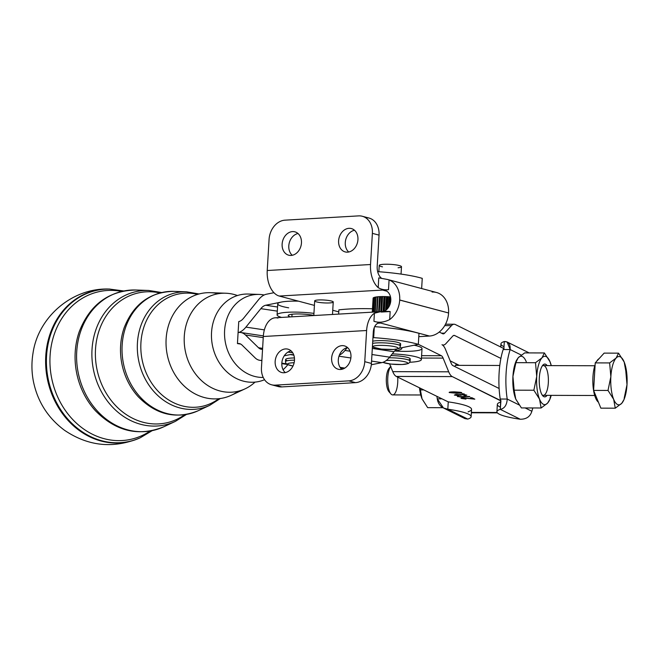<?xml version="1.0" encoding="UTF-8"?>
<svg xmlns="http://www.w3.org/2000/svg" width="660" height="660" viewBox="0 0 660 660"><rect width="100%" height="100%" fill="white"/><g stroke="black" fill="none" stroke-linecap="round" stroke-linejoin="round"><path stroke-width="0.99" d="M471.133 416.699L471.57 409.365A44.608 6.905 -176.6 0 0 448.255 401.874L445.706 400.661L448.255 401.874L447.818 409.208A44.608 6.905 3.4 0 1 471.133 416.699A44.608 6.905 3.4 0 1 467.758 419.084A44.608 6.905 -176.6 0 0 447.818 409.208L467.758 419.084L464.937 418.613L467.758 419.084L447.818 409.208L443.479 407.995L437.275 398.846L441.177 398.863L437.275 398.846A44.608 15.13 -89.8 0 1 436.945 396.569A44.608 15.13 90.2 0 0 437.275 398.846C438.223 404.877 441.738 408.325 447.818 409.208L448.255 401.874A44.608 6.905 3.4 0 1 468.196 411.749L468.188 411.964M456.646 364.048L450.178 360.847L456.646 364.048A16.731 5.676 90.2 0 0 454.822 366.548A16.731 5.676 -89.8 0 1 456.646 364.048L459.286 365.359L456.646 364.048M445.706 400.661L396.305 376.439A22.308 7.565 -89.8 0 1 392.758 371.646L389.606 363.932L392.758 371.646A22.308 7.565 90.2 0 0 396.305 376.439L445.706 400.661M471.875 412.409A26.392 8.951 -89.8 0 1 471.38 412.615M338.629 314.111L338.877 309.878L338.629 314.111M471.388 412.409L497.112 412.483L471.388 412.409M500.668 400.818L452.265 376.596L396.305 376.439L452.265 376.596L500.932 400.702L500.28 409.357C504.537 408.499 506.847 405.067 507.218 399.052L519.073 404.918L507.218 399.052L500.222 399.028L500.932 400.702L500.222 399.028L507.218 399.052C506.847 405.067 504.537 408.499 500.28 409.357L520.22 419.232C526.35 419.306 530.227 416.65 531.853 411.254C530.227 416.65 526.35 419.306 520.22 419.232L500.28 409.357A44.608 6.905 -176.6 0 0 520.22 419.232A44.608 6.905 3.4 0 1 496.906 411.733A44.608 6.905 3.4 0 1 500.28 409.357L500.668 400.818M464.318 393.971L462.008 393.665L464.318 393.971M455.565 395.076L456.778 394.474L459.698 395.175L459.731 394.531L459.764 395.216L459.805 394.515L459.764 395.216L461.134 395.249L460.589 395.06L462.132 394.383L465.589 394.787L464.013 395.513L464.747 395.777L466.818 395.101L456.241 394.457L454.344 395.076L458.824 395.736L454.344 395.076L456.241 394.457L466.818 395.101L464.747 395.777L464.013 395.513L465.572 395.101L462.115 394.647L460.589 395.06L461.134 395.249L456.761 394.729L455.565 395.076L458.56 395.472L455.565 395.076L455.515 394.49M457.421 396.602L469.895 396.734L460.325 396.701L463.196 397.237L461.744 397.229L457.43 396.429L463.196 397.237L460.325 396.701L469.359 396.47L457.421 396.602M462.272 398.392L463.584 397.741L474.812 399.168L471.941 397.741L470.497 397.741L472.626 398.797L472.667 398.104L472.626 398.797L463.056 397.724L461.018 398.384L465.96 399.094L461.018 398.384L463.056 397.724L472.626 398.797L470.497 397.741L471.941 397.741L474.812 399.168L463.567 397.996L462.272 398.392L465.96 399.094L462.272 398.392L462.206 397.765M461.447 393.063L449.229 392.543C448.816 392.139 450.433 391.916 454.063 391.858L461.719 392.584L461.447 393.063L461.48 392.494L461.447 393.063L461.719 392.584L454.063 391.858C450.433 391.916 448.816 392.139 449.229 392.543L456.893 393.261L461.447 393.063L461.719 392.584M499.117 388.484A44.608 15.13 -89.8 0 1 500.899 358.421A44.608 15.13 90.2 0 0 499.117 388.484A44.608 15.13 90.2 0 0 500.222 399.028A44.608 15.13 -89.8 0 1 499.117 388.484L452.917 365.599A11.154 3.778 -89.8 0 1 451.143 363.206L445.541 349.511A22.308 7.565 90.2 0 0 441.994 344.718A22.308 7.565 90.2 0 0 445.896 343.621L452.752 336.088A11.154 3.778 -89.8 0 1 454.699 335.536L500.899 358.421A44.608 15.13 -89.8 0 1 503.167 349.536A44.608 15.13 90.2 0 0 500.899 358.421L454.699 335.536L453.453 335.536L454.699 335.536A11.154 3.778 90.2 0 0 454.08 335.387A11.154 3.778 90.2 0 0 452.752 336.088L445.896 343.621A22.308 7.565 -89.8 0 1 443.239 345.023A22.308 7.565 -89.8 0 1 441.994 344.718A22.308 7.565 -89.8 0 1 445.541 349.511L451.143 363.206A11.154 3.778 90.2 0 0 452.917 365.599L499.117 388.484M528.586 352.613L507.127 341.987L510.155 349.552A44.608 15.13 90.2 0 0 507.218 399.052A44.608 15.13 -89.8 0 1 510.155 349.552L503.167 349.536L510.155 349.552C510.469 344.149 508.513 341.476 504.306 341.525L503.893 348.521M525.162 407.938L531.853 411.254A44.608 15.13 90.2 0 0 532.834 407.962A44.608 15.13 -89.8 0 1 531.853 411.254L525.162 407.938M521.301 355.072L510.155 349.552L521.301 355.072M516.367 360.533L515.947 361.515A24.164 8.192 90.2 0 0 512.935 376.406L516.367 360.533L518.199 357.769A24.164 8.192 -89.8 0 1 526.267 361.762A24.164 8.192 90.2 0 0 518.199 357.769L524.675 352.894L544.393 352.951L550.052 361.828A24.164 8.192 90.2 0 0 541.976 357.835A24.164 8.192 90.2 0 0 536.72 376.472A24.164 8.192 90.2 0 0 539.525 399.11A24.164 8.192 90.2 0 0 547.594 403.111A24.164 8.192 90.2 0 0 551.207 395.356A24.164 8.192 -89.8 0 1 549.846 399.366A24.164 8.192 -89.8 0 1 547.594 403.111L541.126 407.987L521.4 407.929L515.749 399.044A24.164 8.192 -89.8 0 1 512.935 376.406A24.164 8.192 -89.8 0 1 516.211 360.913M515.839 399.267L515.839 399.267A24.164 8.192 -89.8 0 1 515.749 399.044L514.148 390.167L512.935 376.406A24.164 8.192 90.2 0 0 515.749 399.044A24.164 8.192 90.2 0 0 515.839 399.267L521.4 407.929L541.126 407.987L547.594 403.111A24.164 8.192 -89.8 0 1 539.525 399.11A24.164 8.192 -89.8 0 1 536.72 376.472L533.866 390.225L539.525 399.11L541.126 407.987L539.525 399.11L533.866 390.225L514.148 390.167L515.749 399.044M504.017 348.637L503.167 349.536L504.017 348.637L455.351 324.538A22.308 7.565 90.2 0 0 451.457 325.644L444.601 333.168A11.154 3.778 -89.8 0 1 442.645 333.721L439.255 332.038L442.645 333.721A11.154 3.778 90.2 0 0 443.272 333.877A11.154 3.778 90.2 0 0 444.601 333.168L451.457 325.644L444.733 325.619L451.457 325.644A22.308 7.565 -89.8 0 1 454.113 324.233A22.308 7.565 -89.8 0 1 455.351 324.538L504.017 348.637M504.001 346.673A44.608 6.905 3.4 0 1 504.306 341.525L507.127 341.987M503.893 348.579L504.306 341.525A44.608 6.905 -176.6 0 0 500.932 343.909L500.75 347.02M500.412 407.171A44.608 6.905 3.4 0 1 500.709 402.022A44.608 6.905 -176.6 0 0 497.343 404.407L496.906 411.733M422.02 398.772A24.164 8.192 -89.8 0 1 419.504 387.932A24.164 8.192 90.2 0 0 422.02 398.772L420.082 388.212L422.02 398.772A24.164 8.192 90.2 0 0 422.111 398.995L427.68 407.657L422.02 398.772M442.934 407.698L427.68 407.657L442.934 407.698M423.514 389.911L420.42 389.903L423.514 389.911M547.173 365.607A16.401 5.561 90.2 0 0 542.825 365.17A16.401 5.561 90.2 0 0 539.311 377.759A16.401 5.561 90.2 0 0 542.743 395.761A16.401 5.561 90.2 0 0 547.09 395.348A16.401 5.561 -89.8 0 1 539.228 380.457A16.401 5.561 -89.8 0 1 547.173 365.607M594.8 365.747L543.394 365.599A14.866 5.041 90.2 0 0 542.198 366.011A14.866 5.041 -89.8 0 1 548.394 380.482A14.866 5.041 -89.8 0 1 542.116 394.911A14.866 5.041 90.2 0 0 543.304 395.34L594.709 395.488M550.052 361.828A24.164 8.192 -89.8 0 1 551.29 365.623A24.164 8.192 90.2 0 0 550.052 361.828L551.207 365.623L549.953 361.606A24.164 8.192 -89.8 0 1 550.052 361.828L544.393 352.951L541.976 357.835L535.507 362.711L536.72 376.472A24.164 8.192 -89.8 0 1 541.976 357.835A24.164 8.192 -89.8 0 1 549.962 361.614L549.962 361.614M549.582 399.968L547.594 403.111L549.846 399.366M550.902 395.356L550.011 398.219L550.902 395.356M518.199 357.769L515.782 362.653L535.507 362.711L541.976 357.835L544.393 352.951L524.675 352.894L518.199 357.769M512.935 376.406L514.148 390.167L533.866 390.225L536.72 376.472L535.507 362.711L515.782 362.653L512.935 376.406M397.7 377.132A14.866 5.041 -89.8 0 1 395.959 391.421A14.866 5.041 -89.8 0 1 390.893 393.904A14.866 5.041 -89.8 0 1 387.783 377.578A14.866 5.041 -89.8 0 1 390.671 366.539A14.866 5.041 90.2 0 0 387.783 377.578A14.866 5.041 90.2 0 0 392.708 394.903L420.783 394.985M592.944 376.942A22.308 7.565 -89.8 0 1 595.13 364.733A22.308 7.565 90.2 0 0 592.944 376.942A22.308 7.565 90.2 0 0 598.43 402.212A22.308 7.565 -89.8 0 1 592.944 376.942M596.656 361.325A22.308 7.565 -89.8 0 1 599.024 358.726A22.308 7.565 90.2 0 0 596.656 361.325M623.725 400.174L621.736 403.318L615.26 408.193L600.856 408.152L593.604 390.398L595.237 362.885L604.131 353.116L618.535 353.158L604.131 353.116L595.237 362.885L609.642 362.926L595.237 362.885L593.604 390.398L608.009 390.439L610.855 376.687L608.009 390.439L613.668 399.325L615.26 408.193L621.736 403.318A24.164 8.192 -89.8 0 1 613.668 399.325A24.164 8.192 -89.8 0 1 610.855 376.687L609.642 362.926L616.118 358.05L609.642 362.926L610.855 376.687A24.164 8.192 -89.8 0 1 616.118 358.05L618.535 353.158L624.187 362.043L618.535 353.158L616.118 358.05A24.164 8.192 -89.8 0 1 624.096 361.82A24.164 8.192 -89.8 0 1 624.187 362.043L625.787 370.92L627 384.681L624.154 398.434L627 384.681L625.787 370.92L624.187 362.043A24.164 8.192 -89.8 0 1 627 384.681A24.164 8.192 -89.8 0 1 623.989 399.572A24.164 8.192 -89.8 0 1 621.736 403.318L623.989 399.572M624.187 362.043A24.164 8.192 90.2 0 0 616.118 358.05A24.164 8.192 90.2 0 0 610.855 376.687A24.164 8.192 90.2 0 0 613.668 399.325L608.009 390.439L593.604 390.398L600.856 408.152L615.26 408.193L613.668 399.325A24.164 8.192 90.2 0 0 621.736 403.318A24.164 8.192 90.2 0 0 627 384.681A24.164 8.192 90.2 0 0 624.187 362.043L624.096 361.82M390.967 366.16L389.062 368.321A12.548 4.257 90.2 0 0 386.372 377.957A12.548 4.257 90.2 0 0 388.996 391.726L390.893 393.904M389.945 392.461A12.548 4.257 -89.8 0 1 386.372 377.957A12.548 4.257 -89.8 0 1 390.01 367.603M418.333 344.322L441.342 355.715A11.154 3.778 -89.8 0 1 443.116 358.116L448.709 371.811A22.308 7.565 90.2 0 0 452.265 376.596A22.308 7.565 -89.8 0 1 448.709 371.811L392.758 371.646L448.709 371.811L443.116 358.116A11.154 3.778 90.2 0 0 441.342 355.715L418.333 344.322M332.5 314.465L333.234 302A9.298 1.435 -176.6 0 0 331.394 301.018A9.298 1.435 -176.6 0 0 321.073 299.912A9.298 1.435 -176.6 0 0 314.68 300.902L313.813 315.546M288.684 307.824A26.02 4.026 3.4 0 1 281.391 302.057A26.02 4.026 3.4 0 1 298.452 301.158A26.02 4.026 -176.6 0 0 281.391 302.057L265.716 305.242A18.587 9.24 -81.5 0 0 260.832 308.657L245.916 327.112L264.363 329.885L245.916 327.112A29.741 14.776 98.5 0 1 238.095 332.582A29.741 14.776 98.5 0 1 240.776 332.5A29.741 14.776 98.5 0 1 245.446 334.975L258.505 347.737L262.606 348.356L258.505 347.737A18.587 9.24 -81.5 0 0 261.426 349.28A18.587 9.24 -81.5 0 0 262.548 349.313A18.587 9.24 98.5 0 1 258.505 347.737L245.446 334.975A29.741 14.776 -81.5 0 0 238.095 332.582L238.755 321.585A18.587 9.24 -81.5 0 0 243.639 318.161L258.547 299.714A29.741 14.776 98.5 0 1 266.368 294.236L273.933 292.702L266.368 294.236A29.741 14.776 -81.5 0 0 258.547 299.714L243.639 318.161A18.587 9.24 98.5 0 1 238.755 321.585L238.095 332.582A29.741 14.776 -81.5 0 0 245.916 327.112L260.832 308.657A18.587 9.24 98.5 0 1 265.716 305.242L281.391 302.057A26.02 4.026 -176.6 0 0 277.745 303.864L277.093 314.861A26.02 4.026 3.4 0 1 313.937 313.376A26.02 4.026 -176.6 0 0 283.264 312.65A26.02 4.026 -176.6 0 0 281.556 317.419A26.02 4.026 3.4 0 1 277.093 314.861M238.095 332.582L237.443 343.579A18.587 9.24 98.5 0 1 242.038 345.073L255.098 357.844A29.741 14.776 -81.5 0 0 261.896 360.327A29.741 14.776 98.5 0 1 259.768 360.31A29.741 14.776 98.5 0 1 255.098 357.844L242.038 345.073A18.587 9.24 -81.5 0 0 239.118 343.53A18.587 9.24 -81.5 0 0 237.443 343.579L240.702 344.075L237.443 343.579L238.095 332.582M284.254 355.806L290.177 354.601A18.587 9.24 98.5 0 1 293.906 355.377A18.587 9.24 -81.5 0 0 291.852 354.552A18.587 9.24 -81.5 0 0 290.177 354.601L293.436 355.088L290.177 354.601L284.254 355.806M287.933 352.118A26.02 4.026 -176.6 0 0 292.669 352.729M418.984 333.341A59.482 9.199 -176.6 0 0 374.665 326.659A59.482 9.199 3.4 0 1 418.984 333.341L418.333 344.347L418.984 333.341M374.269 327.558L373.667 337.631A59.482 9.199 3.4 0 1 418.333 344.347A59.482 9.199 -176.6 0 0 373.667 337.631L372.95 337.78L373.667 337.631L374.269 327.558M286.349 363.825L281.828 363.149L286.349 363.825M245.446 334.975L263.241 337.648L245.446 334.975M344.8 368.082L340.09 367.381L344.8 368.082M372.314 348.447L394.02 351.714A18.587 9.24 98.5 0 1 396.924 349.082A18.587 9.24 -81.5 0 0 394.02 351.714L372.314 348.447M399.267 348.216L418.333 344.347L399.267 348.216M372.397 347.028L381.364 349.099L393.335 349.495C402.526 348.175 398.731 348.274 400.496 346.145A14.866 2.302 -176.6 0 0 389.375 343.249A14.866 2.302 -176.6 0 0 372.611 343.406A14.866 2.302 3.4 0 1 389.375 343.249A14.866 2.302 3.4 0 1 400.496 346.145L400.628 343.942A14.866 2.302 -176.6 0 0 389.507 341.047A14.866 2.302 -176.6 0 0 372.743 341.203A14.866 2.302 3.4 0 1 392.947 341.459A14.866 2.302 3.4 0 1 398.747 344.941M389.614 357.167L371.951 354.511L389.614 357.167L394.02 351.714L389.614 357.167A29.741 14.776 98.5 0 1 381.793 362.637A29.741 14.776 -81.5 0 0 389.614 357.167M350.072 351.219L344.949 350.452A29.741 14.776 98.5 0 1 339.364 355.162A29.741 14.776 -81.5 0 0 344.949 350.452L350.072 351.219M338.992 356.202L350.873 357.984L338.992 356.202M371.563 361.094L381.793 362.637L371.563 361.094M347.234 347.63L344.949 350.452L347.234 347.63M371.308 364.765L381.793 362.637L371.308 364.765M287.364 360.731A14.866 2.302 3.4 0 1 294.434 357.951A14.866 2.302 -176.6 0 0 285.615 359.518L285.483 361.721A14.866 2.302 3.4 0 1 294.492 360.145A14.866 2.302 -176.6 0 0 285.483 361.721L285.772 363.074L287.125 364.394L292.974 366.028M409.769 362.249A26.02 4.026 -176.6 0 0 419.76 358.075A26.02 4.026 -176.6 0 0 392.271 353.875A26.02 4.026 3.4 0 1 421.361 359.601A26.02 4.026 3.4 0 1 409.769 362.249M382.734 362.389L390.967 364.097L402.138 364.534L408.177 363.594L409.645 362.455L410.099 361.144A14.866 2.302 -176.6 0 0 389.078 357.802A14.866 2.302 3.4 0 1 410.099 361.144L410.231 358.941A14.866 2.302 -176.6 0 0 390.877 355.6A14.866 2.302 3.4 0 1 406.882 357.266A14.866 2.302 3.4 0 1 408.35 359.931M290.491 316.899A14.866 2.302 3.4 0 1 293.964 314.061A14.866 2.302 3.4 0 1 313.822 315.439A14.866 2.302 -176.6 0 0 297.619 313.945A14.866 2.302 -176.6 0 0 288.222 315.521A14.866 2.302 -176.6 0 0 290.491 316.899M421.361 359.601L422.02 348.604A26.02 4.026 -176.6 0 0 414.092 345.205A26.02 4.026 3.4 0 1 419.851 350.056A26.02 4.026 3.4 0 1 394.63 351.004M265.716 305.242L277.563 307.015L265.716 305.242M422.251 278.355L421.641 288.544L422.251 278.355A59.482 9.199 -176.6 0 0 377.668 271.648A59.482 9.199 3.4 0 1 422.251 278.355M260.832 308.657L277.315 311.132L260.832 308.657M450.475 392.551L456.349 392.989L460.507 392.296L454.633 391.867L450.475 392.551L454.616 392.131L460.49 392.576L456.349 392.989L451.935 392.849L450.475 392.551L450.45 392.024M460.589 395.06L460.54 394.408M372.487 308.773A59.482 9.199 -176.6 0 0 338.877 309.878A59.482 9.199 3.4 0 1 372.487 308.773M421.6 355.666L441.342 355.715L421.6 355.666M421.459 358.05L443.116 358.116L421.459 358.05M441.515 333.16L444.601 333.168L441.515 333.16M379.624 296.662A15.056 2.326 -176.6 0 0 378.361 296.752A15.056 2.326 3.4 0 1 379.624 296.662L379.665 296.612A15.337 2.376 3.4 0 1 380.16 296.587L380.515 296.629A15.056 2.326 3.4 0 1 381.942 296.587A15.056 2.326 -176.6 0 0 380.515 296.629L379.261 311.751L380.16 296.587A15.337 2.376 -176.6 0 0 379.665 296.612L378.766 311.776L379.624 296.662M377.561 296.827A15.056 2.326 -176.6 0 0 376.522 296.95A15.056 2.326 3.4 0 1 377.561 296.827M375.796 297.066A15.056 2.326 -176.6 0 0 375.07 297.214A15.056 2.326 3.4 0 1 375.796 297.066M389.821 296.827A15.056 2.326 -176.6 0 0 388.195 296.728A15.056 2.326 3.4 0 1 389.821 296.827L390.093 296.802A15.337 2.376 3.4 0 1 390.489 296.835A15.337 2.376 -176.6 0 0 390.093 296.802L389.582 305.481L389.821 296.827M387.131 296.67A15.056 2.326 -176.6 0 0 385.514 296.612A15.056 2.326 3.4 0 1 387.131 296.67L387.354 296.637A15.337 2.376 3.4 0 1 387.948 296.67L387.205 309.061L387.948 296.67A15.337 2.376 -176.6 0 0 387.354 296.637L386.578 309.672L387.131 296.67M384.475 296.587A15.056 2.326 -176.6 0 0 382.932 296.579A15.056 2.326 3.4 0 1 384.475 296.587L384.64 296.546A15.337 2.376 3.4 0 1 385.217 296.563L384.351 311.207L385.217 296.563A15.337 2.376 -176.6 0 0 384.64 296.546L383.757 311.479L384.475 296.587M432.085 292.05A22.267 17.498 104.9 0 1 448.585 312.972L448.577 313.046A22.267 17.498 104.9 0 1 429.47 336.039L418.786 336.658L429.47 336.039A22.267 17.498 -75.1 0 0 448.577 313.046L448.585 312.972A22.267 17.498 -75.1 0 0 436.499 292.487L387.478 279.46L378.766 277.876L378.188 287.62C381.084 289.41 384.516 290.111 388.501 289.715L389.078 279.972L388.501 289.715L382.552 290.062A11.113 8.737 104.9 0 1 390.794 300.506L390.786 300.58A11.113 8.737 104.9 0 1 383.419 311.602A11.113 8.737 -75.1 0 0 390.786 300.58L390.794 300.506A11.113 8.737 -75.1 0 0 384.755 290.276A11.113 8.737 -75.1 0 0 382.552 290.062L388.501 289.715C384.516 290.111 381.084 289.41 378.188 287.62L378.766 277.876L387.478 279.46M381.249 312.056L390.167 311.536L389.689 319.58A22.267 17.498 -75.1 0 0 399.704 300.061L399.704 299.986A22.267 17.498 -75.1 0 0 389.078 279.972A22.267 17.498 104.9 0 1 399.704 299.986L448.585 312.972L399.704 300.061A22.267 17.498 104.9 0 1 389.689 319.58L390.167 311.536C384.062 311.108 378.815 311.677 374.41 313.236L373.931 321.28C378.815 322.954 384.07 322.393 389.689 319.58C384.07 322.393 378.815 322.954 373.931 321.28L374.41 313.236A22.308 13.357 86.7 0 0 366.613 330.512L364.757 361.672A18.587 14.611 104.9 0 1 348.802 380.87L275.236 385.143A18.587 14.611 104.9 0 1 271.549 384.772A18.587 14.611 104.9 0 1 261.459 367.67L263.307 336.509L366.613 330.512A22.308 13.357 -93.3 0 1 374.41 313.236L380.523 311.677L390.167 311.536L381.249 312.056M365.491 217.643A18.587 14.611 104.9 0 1 379.046 235.125L372.38 233.359L370.532 264.52L267.234 270.517A22.308 13.357 86.7 0 0 279.254 296.051L314.416 305.399L279.254 296.051A22.308 13.357 -93.3 0 1 267.234 270.517L269.082 239.349A18.587 14.611 104.9 0 1 285.037 220.16L358.611 215.886A18.587 14.611 104.9 0 1 362.29 216.257A18.587 14.611 104.9 0 1 372.38 233.359L379.046 235.125L377.198 266.293L379.046 235.125A18.587 14.611 -75.1 0 0 368.957 218.023L362.29 216.257M338.762 311.866L332.747 310.266L338.762 311.866M345.279 242.566A12.078 9.496 -75.1 0 0 348.719 251.996A12.078 9.496 104.9 0 1 345.279 242.566A12.078 9.496 104.9 0 1 354.494 230.241A12.078 9.496 -75.1 0 0 345.279 242.566M288.799 245.842A12.078 9.496 -75.1 0 0 292.24 255.28A12.078 9.496 104.9 0 1 288.799 245.842A12.078 9.496 104.9 0 1 298.015 233.516A12.078 9.496 -75.1 0 0 288.799 245.842M381.843 278.454A11.154 6.674 -93.3 0 1 377.198 266.293A11.154 6.674 86.7 0 0 381.843 278.454M370.532 264.52A22.308 13.357 86.7 0 0 378.188 287.62A22.308 13.357 -93.3 0 1 370.532 264.52L372.38 233.359A18.587 14.611 -75.1 0 0 358.611 215.886L285.037 220.16A18.587 14.611 -75.1 0 0 269.082 239.349L267.234 270.517L370.532 264.52M271.549 384.772L278.215 386.546A18.587 14.611 -75.1 0 0 281.894 386.909L275.236 385.143L281.894 386.909L355.468 382.643L348.802 380.87L355.468 382.643L281.894 386.909A18.587 14.611 104.9 0 1 275.014 385.151M373.271 332.285L371.423 363.445A18.587 14.611 104.9 0 1 355.468 382.643A18.587 14.611 -75.1 0 0 371.423 363.445L364.757 361.672L371.423 363.445L373.271 332.285A11.154 6.674 -93.3 0 1 380.589 323.053L373.931 321.28L380.589 323.053A11.154 6.674 86.7 0 0 379.294 322.921A11.154 6.674 86.7 0 0 373.271 332.285M338.308 359.89A12.078 9.496 -75.1 0 0 341.748 369.32A12.078 9.496 104.9 0 1 338.308 359.89A12.078 9.496 104.9 0 1 347.523 347.564A12.078 9.496 -75.1 0 0 338.308 359.89M281.828 363.165A12.078 9.496 -75.1 0 0 285.268 372.595A12.078 9.496 104.9 0 1 281.828 363.165A12.078 9.496 104.9 0 1 291.043 350.839A12.078 9.496 -75.1 0 0 281.828 363.165M357.935 239.671A12.078 9.496 -75.1 0 0 351.376 228.558A12.078 9.496 -75.1 0 0 339.1 237.798A12.078 9.496 -75.1 0 0 345.172 251.914A12.078 9.496 -75.1 0 0 357.935 239.671A12.078 9.496 104.9 0 1 342.829 250.833A12.078 9.496 104.9 0 1 344.058 230.2A12.078 9.496 104.9 0 1 357.935 239.671M350.963 356.994A12.078 9.496 -75.1 0 0 344.404 345.881A12.078 9.496 -75.1 0 0 332.128 355.121A12.078 9.496 -75.1 0 0 338.2 369.237A12.078 9.496 -75.1 0 0 350.963 356.994A12.078 9.496 104.9 0 1 335.858 368.156A12.078 9.496 104.9 0 1 337.087 347.515A12.078 9.496 104.9 0 1 350.963 356.994M294.484 360.269A12.078 9.496 -75.1 0 0 287.925 349.156A12.078 9.496 -75.1 0 0 275.649 358.397A12.078 9.496 -75.1 0 0 281.721 372.512A12.078 9.496 -75.1 0 0 294.484 360.269A12.078 9.496 104.9 0 1 279.378 371.432A12.078 9.496 104.9 0 1 280.607 350.798A12.078 9.496 104.9 0 1 294.484 360.269M301.455 242.954A12.078 9.496 -75.1 0 0 294.896 231.833A12.078 9.496 -75.1 0 0 282.62 241.082A12.078 9.496 -75.1 0 0 288.692 255.189A12.078 9.496 -75.1 0 0 301.455 242.954A12.078 9.496 104.9 0 1 286.349 254.116A12.078 9.496 104.9 0 1 287.578 233.475A12.078 9.496 104.9 0 1 301.455 242.954M279.254 296.051L382.552 290.062L386.776 291.184L382.552 290.062L279.254 296.051M378.015 323.202L380.589 323.053L429.47 336.039L380.589 323.053L378.015 323.202M380.523 311.677L275.352 317.782A22.308 13.357 86.7 0 0 263.307 336.509A22.308 13.357 -93.3 0 1 277.951 318.054M401.651 347.729A29.741 4.603 3.4 0 1 401.858 348.323A29.741 4.603 3.4 0 1 394.762 350.856A29.741 4.603 -176.6 0 0 401.651 347.729M261.459 367.67A18.587 14.611 -75.1 0 0 275.236 385.143L348.802 380.87A18.587 14.611 -75.1 0 0 364.757 361.672L366.613 330.512L263.307 336.509L261.459 367.67M383.006 362.299A12.639 1.955 -176.6 0 0 400.62 364.543A12.639 1.955 -176.6 0 0 405.397 361.911A12.639 1.955 -176.6 0 0 386.166 360.558A12.639 1.955 3.4 0 1 405.397 361.911A12.639 1.955 3.4 0 1 400.62 364.543A12.639 1.955 3.4 0 1 383.006 362.299M294.137 362.736A12.639 1.955 -176.6 0 0 292.99 365.995A12.639 1.955 3.4 0 1 294.137 362.736M382.495 266.838A11.154 1.724 3.4 0 1 382.528 264.388A11.154 1.724 3.4 0 1 398.326 265.328A11.154 1.724 3.4 0 1 398.079 267.762M393.079 349.47A12.639 1.955 -176.6 0 0 390.497 345.955A12.639 1.955 -176.6 0 0 372.991 346.97A12.639 1.955 -176.6 0 0 393.079 349.47A12.639 1.955 3.4 0 1 372.991 346.97A12.639 1.955 3.4 0 1 390.497 345.955A12.639 1.955 3.4 0 1 393.079 349.47M401.049 274.09L401.486 266.731A11.154 1.724 -176.6 0 0 390.456 264.346A11.154 1.724 -176.6 0 0 379.228 265.411L378.848 271.73M331.394 301.018A9.298 1.435 3.4 0 1 325.058 302.948A9.298 1.435 3.4 0 1 315.43 300.391A9.298 1.435 3.4 0 1 331.394 301.018M381.942 296.587L382.049 296.538A15.337 2.376 3.4 0 1 382.594 296.53L381.703 311.627L382.594 296.53A15.337 2.376 -176.6 0 0 382.049 296.538L381.15 311.644L381.942 296.587M373.123 298.023A15.337 2.376 3.4 0 1 373.172 297.94L372.331 312.155L373.172 297.94A15.337 2.376 -176.6 0 0 373.123 298.023L372.281 312.155L373.123 298.023M373.552 297.627A15.337 2.376 3.4 0 1 373.709 297.553L372.842 312.122L373.709 297.553A15.337 2.376 -176.6 0 0 373.552 297.627L372.685 312.13L373.552 297.627M374.451 297.28A15.337 2.376 3.4 0 1 374.707 297.214L373.824 312.064L374.707 297.214A15.337 2.376 -176.6 0 0 374.451 297.28L373.576 312.081L374.451 297.28M375.804 296.992A15.337 2.376 3.4 0 1 376.15 296.934L375.26 311.982L376.15 296.934A15.337 2.376 -176.6 0 0 375.804 296.992L374.913 312.007L375.804 296.992M377.561 296.761A15.337 2.376 3.4 0 1 377.99 296.719L377.99 296.719A15.337 2.376 -176.6 0 0 377.561 296.761L376.662 311.899L377.561 296.761M377.091 311.875L377.99 296.719L377.091 311.875M390.637 297.594L390.291 303.526L390.637 297.594M388.336 307.675L388.987 296.769L388.336 307.675M385.621 310.439L386.438 296.645L385.621 310.439M383.072 311.602L383.963 296.579L383.072 311.602M380.729 311.668L381.628 296.596L380.729 311.668M378.617 311.784L379.508 296.67L378.617 311.784M264.165 294.987A41.745 35.648 78.5 0 0 224.524 332.83A41.745 35.648 78.5 0 0 263.233 377.454A41.745 35.648 -101.5 0 1 224.573 335.635A41.745 35.648 -101.5 0 1 259.322 294.434A41.745 35.648 -101.5 0 1 264.165 294.987M283.074 369.715A41.745 35.648 78.5 0 0 287.793 364.724A41.745 35.648 -101.5 0 1 283.074 369.715M259.322 294.434L248.424 294.046A44.352 37.867 78.5 0 0 212.347 344.941A44.352 37.867 78.5 0 0 264.545 379.714A44.352 37.867 -101.5 0 1 217.594 359.815A44.352 37.867 -101.5 0 1 211.678 330.635A44.352 37.867 -101.5 0 1 253.968 294.715M237.451 295.531A49.789 42.512 78.5 0 0 185.353 351.194A49.789 42.512 78.5 0 0 255.04 382.107A49.789 42.512 -101.5 0 1 245.124 388.814A49.789 42.512 -101.5 0 1 185.353 351.194A49.789 42.512 -101.5 0 1 225.695 293.23A49.789 42.512 -101.5 0 1 237.451 295.531M225.695 293.23L210.548 292.685A53.41 45.606 78.5 0 0 167.269 354.865A53.41 45.606 78.5 0 0 231.379 395.224L245.124 388.814M238.095 391.264A53.41 45.606 -101.5 0 1 173.415 371.885A53.41 45.606 -101.5 0 1 166.295 336.748A53.41 45.606 -101.5 0 1 218.278 293.716M197.587 294.393A57.403 49.013 78.5 0 0 142.156 359.972A57.403 49.013 78.5 0 0 218.79 398.706A57.403 49.013 -101.5 0 1 142.156 359.972A57.403 49.013 -101.5 0 1 197.587 294.393M220.3 398.524L209.69 405.355A59.136 50.498 -101.5 0 1 138.699 360.673A59.136 50.498 -101.5 0 1 186.615 291.827A59.136 50.498 78.5 0 0 138.699 360.673A59.136 50.498 78.5 0 0 209.69 405.355L198.124 410.759A62.188 53.097 -101.5 0 1 123.478 363.767A62.188 53.097 -101.5 0 1 173.869 291.373A62.188 53.097 78.5 0 0 123.478 363.767A62.188 53.097 78.5 0 0 198.124 410.759C176.096 419.57 156.115 414.876 138.188 396.676A61.454 52.478 -101.5 0 1 124.179 327.739A61.454 52.478 78.5 0 0 138.188 396.676L138.592 397.114M159.877 292.941A66.47 56.752 78.5 0 0 96.929 369.163A66.47 56.752 78.5 0 0 184.627 414.769A66.47 56.752 -101.5 0 1 96.929 369.163A66.47 56.752 -101.5 0 1 159.877 292.941M186.392 414.488L175.337 421.393A68.194 58.228 -101.5 0 1 93.481 369.864A68.194 58.228 -101.5 0 1 148.739 290.466A68.194 58.228 78.5 0 0 93.481 369.864A68.194 58.228 78.5 0 0 175.337 421.393L163.779 426.789A71.247 60.835 -101.5 0 1 78.251 372.958A71.247 60.835 -101.5 0 1 135.985 290.012A71.247 60.835 78.5 0 0 78.251 372.958A71.247 60.835 78.5 0 0 163.779 426.789C138.674 436.854 115.863 431.475 95.37 410.668A70.521 60.217 -101.5 0 1 79.291 331.567A70.521 60.217 78.5 0 0 95.37 410.668L95.807 411.147M121.63 291.406A75.537 64.499 78.5 0 0 51.694 378.353A75.537 64.499 78.5 0 0 150.01 431.112A75.537 64.499 -101.5 0 1 51.694 378.353A75.537 64.499 -101.5 0 1 121.63 291.406M152.105 430.708L140.275 437.77A77.269 65.984 -101.5 0 1 48.213 379.063A77.269 65.984 -101.5 0 1 110.063 289.08A77.269 65.984 78.5 0 0 48.213 379.063A77.269 65.984 78.5 0 0 140.275 437.77L139.664 438.042C113.215 448.882 88.151 446.284 64.465 430.246C47.949 417.92 37.595 401.651 33.413 381.43C31.597 372.058 31.457 362.662 33 353.24C38.164 316.849 72.517 287.463 109.387 289.063A77.426 66.107 78.5 0 0 47.421 379.219A77.426 66.107 78.5 0 0 139.664 438.042A77.426 66.107 -101.5 0 1 47.421 379.236A77.426 66.107 -101.5 0 1 109.37 289.063M464.937 418.621L443.479 407.995M499.793 365.475L455.499 365.343M259.768 360.31L261.88 360.632M281.812 363.627L287.191 364.435M263.348 335.899L240.776 332.5M340.461 367.917L344.132 368.47M497.384 412.846L471.372 412.772M445.525 324.209L454.113 324.233M443.239 345.023L442.505 345.023M401.858 348.323L401.89 347.68M292.025 314.226L291.877 316.825M217.594 359.807L217.998 360.55M211.678 330.676L211.769 329.802M166.287 336.806L166.386 335.849M199.056 293.972L186.615 291.827L173.869 291.373C150.142 291.852 133.584 303.971 124.179 327.723L124.377 327.162M161.609 292.512L148.739 290.466L135.985 290.012C108.941 290.548 90.04 304.392 79.291 331.559L79.513 330.94M109.387 289.063L123.709 290.961"/></g></svg>
